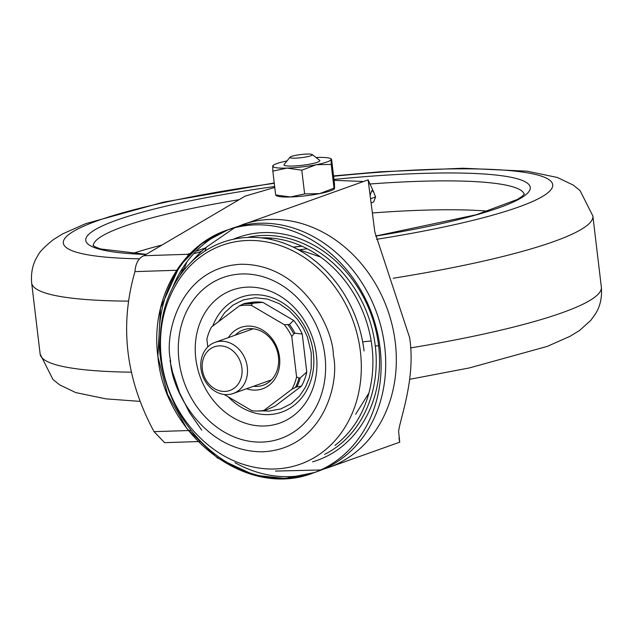 <?xml version="1.0" encoding="UTF-8"?>
<svg xmlns="http://www.w3.org/2000/svg" width="633" height="633" viewBox="0 0 633 633"><rect width="100%" height="100%" fill="white"/><g stroke="black" fill="none" stroke-linecap="round" stroke-linejoin="round"><path stroke-width="0.95" d="M294.954 333.203L302.25 334.074A53.354 44.951 -109.6 0 0 293.641 320.425L289.439 324.468L284.304 324.682A53.813 45.339 70.4 0 1 291.781 336.534L293.744 333.876L294.954 333.203A54.667 46.059 -109.6 0 0 289.439 324.468M253.232 303.239L262.83 302.36A53.354 44.951 -109.6 0 0 250.763 302.463L244.322 303.524L239.44 305.85A53.813 45.339 70.4 0 1 251.515 305.462L252.171 303.785L253.232 303.239A54.667 46.059 -109.6 0 0 244.322 303.524M224.169 394.462L251.942 410.746A53.813 45.339 70.4 0 0 257.315 411.031L265.077 410.564L264.024 410.358L291.995 389.176L296.877 386.85A54.667 46.059 -109.6 0 0 300.271 377.822L299.005 378.036L296.592 376.936A53.813 45.339 70.4 0 1 291.995 389.176M259.577 410.999A54.573 45.972 70.4 0 0 264.911 410.564L275.189 406.038L301.482 386.138L296.877 386.85M262.545 410.849L268.819 411.102L280.72 408.965L291.18 403.688L299.504 396.084L305.478 387.159L309.252 377.838L311.191 368.77L311.27 352.834L307.409 337.033L303.334 328.163L297.368 319.151L289.321 310.676L279.256 303.666L267.617 299.1L255.297 297.747L243.396 299.884L232.936 305.161L224.604 312.765L218.709 321.548M399.004 437.72C400.04 445.395 399.921 443.448 398.648 431.88C398.83 422.021 416.285 379.175 409.583 337.516L374.807 231.931L368.113 179.851L236.742 226.828M371.183 202.869L373.644 201.99L375.591 196.966L373.676 192.021L371.903 190.501L370.186 194.996M179.827 275.624L182.621 270.085L184.543 267.704L186.957 261.848M273.258 166.289L272.736 166.131L272.831 171.132L287.002 168.085L301.799 170.198L316.191 164.73A29.387 4.122 173.2 0 1 287.01 168.085A29.387 4.122 173.2 0 1 272.744 166.131A29.387 4.122 173.2 0 1 273.519 165.142A29.387 4.122 173.2 0 1 286.978 160.948M301.799 170.198L304.631 193.927L290.452 196.974A29.387 4.122 -6.8 0 0 319.633 193.619L304.631 193.927M316.017 157.49A29.387 4.122 173.2 0 1 316.84 157.459A29.387 4.122 173.2 0 1 330.086 158.392A29.387 4.122 173.2 0 1 331.106 159.413A29.387 4.122 173.2 0 1 316.191 164.722L331.201 164.422L334.026 188.151L319.633 193.619M334.556 188.302L334.026 188.151L334.556 188.302L334.461 183.301L331.629 159.571L331.106 159.413L331.629 159.571M319.673 193.611A29.387 4.122 -6.8 0 0 333.773 189.299L334.422 188.832M246.554 388.749A32.552 27.425 -109.6 0 0 278.37 371.373A32.552 27.425 -109.6 0 0 263.977 330.98A32.552 27.425 -109.6 0 0 228.347 337.634M253.469 386.28A29.387 24.758 -109.6 0 0 263.201 385.22A29.387 24.758 -109.6 0 0 276.661 349.226A29.387 24.758 -109.6 0 0 243.476 329.848A29.387 24.758 -109.6 0 0 235.262 335.174M207.782 346.955L206.864 339.272A53.813 45.339 70.4 0 1 211.469 327.032L239.44 305.85M264.024 410.358A53.813 45.339 70.4 0 1 257.315 411.031M170.554 360.644C164.01 333.33 180.682 267.49 240.777 264.27C301.181 263.605 333.369 327.87 333.362 355.398C339.905 382.712 323.241 448.552 263.138 451.78C202.734 452.445 170.554 388.179 170.554 360.644M310.779 155.789A11.307 1.59 173.2 0 1 297.478 158.036A11.307 1.59 173.2 0 1 289.993 157.206A11.307 1.59 173.2 0 1 300.944 154.531A11.307 1.59 173.2 0 1 312.211 154.555A11.307 1.59 173.2 0 1 310.779 155.789M364.062 350.951A118.838 100.117 -109.6 0 0 248.682 237.391A118.838 100.117 -109.6 0 0 161.17 357.495M312.211 154.555L319.657 160.291A18.088 2.54 173.2 0 1 317.362 162.27A18.088 2.54 173.2 0 1 296.086 165.87A18.088 2.54 173.2 0 1 284.106 164.533L289.993 157.206M178.973 360.375A85.502 72.027 -109.6 0 0 297.13 429.641A85.502 72.027 -109.6 0 0 279.77 284.051A85.502 72.027 -109.6 0 0 178.973 360.375M296.592 376.936L291.781 336.534M284.304 324.682L251.515 305.462M301.482 386.138A53.354 44.951 -109.6 0 0 306.776 372.038L300.271 377.822M262.83 302.36L293.641 320.425M302.25 334.074L306.776 372.038M363.548 181.481L334.113 180.35M274.769 187.423L245.185 196.111L143.849 255.716C138.564 258.035 135.597 263.336 134.956 271.62C119.352 325.663 125.714 379.009 154.041 431.651L164.58 442.657L200.827 441.486M331.201 164.422L331.106 159.413M314.554 472.511L284.953 478.469L254.411 475.161L217.436 457.983L186.838 428.478L167.618 394.494L157.886 356.553C164.738 435.718 246.561 499.318 313.327 472.954L317.916 471.324A128.863 108.559 -109.6 0 0 381.739 329.769A128.863 108.559 -109.6 0 0 259.57 223.235A128.863 108.559 -109.6 0 0 231.441 228.537L226.851 230.175A128.863 108.559 -109.6 0 0 160.086 355.113A128.863 108.559 -109.6 0 0 313.327 472.954A128.863 108.559 -109.6 0 0 377.149 331.399A128.863 108.559 -109.6 0 0 254.98 224.873A128.863 108.559 -109.6 0 0 226.851 230.175C179.543 246.126 150.417 301.276 157.886 356.553L160.513 308.081L179.693 265.868L201.247 243.934L227.943 229.787M229.154 229.383A128.863 108.559 -109.6 0 0 172.643 287.627M235.009 462.707A128.863 108.559 -109.6 0 0 315.614 472.107M201.698 430.116L189.409 412.4L179.622 392.927L172.587 372.236L169.992 360.644M234.479 227.825L206.318 247.21L204.926 251.095M206.318 247.21L200.234 252.44L189.504 263.834M188.468 256.056L187.503 254.308A54.256 45.711 70.4 0 0 190.264 254.126M275.996 195.55L277.207 196.04A29.387 4.122 -6.8 0 0 290.452 196.982L276.186 195.027M335.443 444.912A110.775 93.328 -109.6 0 0 335.957 444.627M262.284 237.818A110.775 93.328 -109.6 0 0 261.714 237.921M261.041 237.85A114.011 96.05 70.4 0 1 371.998 346.789A114.011 96.05 70.4 0 1 334.968 445.387M272.831 171.132L275.656 194.861M200.977 368.683A27.132 22.851 70.4 0 1 215.03 342.374A27.132 22.851 70.4 0 1 245.667 360.264A27.132 22.851 70.4 0 1 233.237 393.489A27.132 22.851 70.4 0 1 200.977 368.683M202.346 369.284A23.176 19.52 70.4 0 1 229.668 348.601A23.176 19.52 70.4 0 1 234.368 388.061A23.176 19.52 70.4 0 1 202.346 369.284M239.124 199.68A217.032 30.463 -6.8 0 0 99.27 237.866A217.032 30.463 -6.8 0 0 93.273 245.675M524.211 194.291A217.032 30.463 -6.8 0 0 369.743 184.021M488.17 211.177A217.032 30.463 -6.8 0 0 372.449 212.965M162.048 245.011A217.032 30.463 -6.8 0 0 132.281 253.611M393.196 278.235A282.595 39.665 -6.8 0 0 585.098 226.923A282.595 39.665 -6.8 0 0 592.868 215.995L601.35 287.121A282.595 39.665 173.2 0 1 593.58 298.048A282.595 39.665 173.2 0 1 410.516 347.928M131.355 372.188A282.595 39.665 173.2 0 1 40.132 354.037L52.95 379.468L59.684 384.904L75.667 392.563L105.925 398.853L139.948 401.377M274.287 183.341A246.427 34.586 -6.8 0 0 70.097 233.537A246.427 34.586 -6.8 0 0 139.363 258.834M300.319 249.6A246.427 34.586 -6.8 0 0 307.282 248.801M376.532 239.321A246.427 34.586 -6.8 0 0 551.762 182.296A246.427 34.586 -6.8 0 0 333.623 176.267M274.239 182.977L163.472 202.141L85.748 223.631L62.778 233.814L53.449 239.575C44.571 246.593 39.238 252.171 37.434 256.325C32.742 263.819 30.819 272.681 31.65 282.911A282.595 39.665 -6.8 0 0 128.364 301.118M274.667 186.513A223.821 31.413 -6.8 0 0 91.927 231.733A223.821 31.413 -6.8 0 0 145.954 254.482M293.316 247.171A223.821 31.413 -6.8 0 0 301.973 246.221M375.614 236.125A223.821 31.413 -6.8 0 0 529.267 185.01A223.821 31.413 -6.8 0 0 334.002 179.44M242.93 304.085A54.573 45.972 70.4 0 1 252.171 303.785M228.196 396.828A60.95 51.344 -109.6 0 0 287.073 409.804A60.95 51.344 -109.6 0 0 313.359 353.008A60.95 51.344 -109.6 0 0 267.949 296.386A60.95 51.344 -109.6 0 0 212.743 326.066M399.684 442.198L328.543 467.542A128.863 108.559 -109.6 0 0 387.57 309.719A128.863 108.559 -109.6 0 0 242.059 224.755M368.089 395.981L367.457 396.211M375.591 196.966L370.661 198.715M324.587 454.383A115.76 97.522 -109.6 0 0 375.306 346.101L378.605 345.618A118.284 99.65 70.4 0 1 312.552 461.845M181.355 270.125L182.621 270.085L183.412 270.789M185.311 268.471L184.543 267.704M288.015 324.8A54.573 45.972 70.4 0 1 293.744 333.876M299.005 378.036A54.573 45.972 70.4 0 1 295.484 387.412M360.391 351.529A116.203 97.893 -109.6 0 0 285.689 247.59A116.203 97.893 -109.6 0 0 180.334 277.737C164.327 301.53 158.005 328.582 161.368 358.903C166.653 407.929 202.394 453.378 247.218 465.508A116.203 97.893 -109.6 0 0 360.391 351.529M296.742 248.888L320.496 256.99M362.662 341.852L371.175 340.973M316.381 354.607A70.635 59.502 -109.6 0 0 247.804 287.113A70.635 59.502 -109.6 0 0 195.795 358.5A70.635 59.502 -109.6 0 0 264.365 425.993A70.635 59.502 -109.6 0 0 316.381 354.607M368.936 392.974L355.651 414.267M154.041 431.651L191.182 430.456M202.172 250.913L199.348 252.076A54.256 45.711 70.4 0 1 193.809 253.596M375.306 346.101A115.76 97.522 -109.6 0 0 247.313 237.446M233.268 239.282A118.284 99.65 70.4 0 1 378.605 345.618M143.849 255.716L187.503 254.308L191.443 252.907M134.956 271.62L177.715 270.244M205.67 247.835L196.032 251.269M409.693 379.317L469.528 367.892L547.252 346.401L570.222 336.218L579.551 330.458L590.708 320.464L595.447 313.913C600.219 306.388 602.181 297.455 601.35 287.121M592.868 215.995L580.05 190.565L573.316 185.129L557.333 177.469L527.075 171.179L463.095 168.228L380.037 171.796L333.583 175.903M93.027 245.43L95.844 247.194L100.805 248.983L146.191 254.339M293.206 247.115L301.854 246.166M375.591 236.054L476.214 214.761L517.383 199.442L522.003 196.428L524.401 193.991M31.65 282.911L40.132 354.037M368.129 179.875L373.676 192.021M330.086 158.392L331.296 158.883M273.519 165.142L272.87 165.609M269.397 239.124L272.071 238.174M328.543 467.542L323.107 469.298M320.725 469.955L275.418 471.094M253.208 328.78L215.03 342.374M271.415 379.895L233.237 393.489"/></g></svg>
